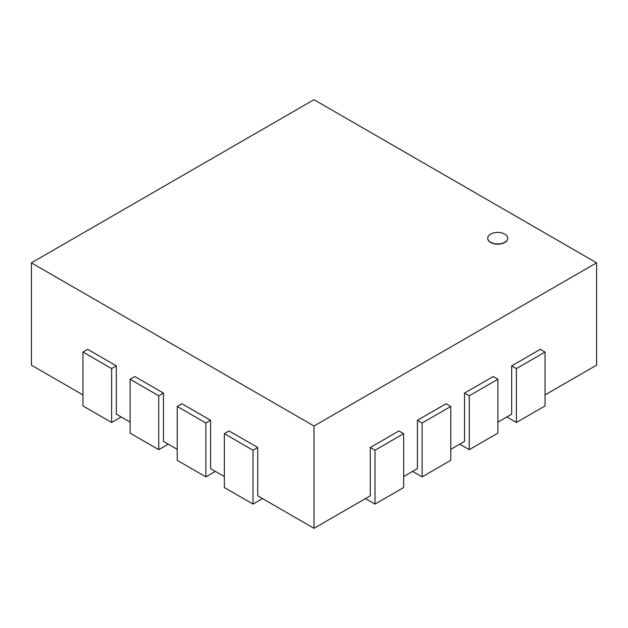<?xml version="1.0" encoding="UTF-8"?>
<svg xmlns="http://www.w3.org/2000/svg" width="628" height="628" viewBox="0 0 628 628"><rect width="100%" height="100%" fill="white"/><g stroke="black" fill="none" stroke-linecap="round" stroke-linejoin="round"><path stroke-width="0.94" d="M504.779 234.111A9.985 5.77 0 0 0 493.898 232.862A9.985 5.77 0 0 0 487.728 238.193A9.985 5.77 0 0 0 497.721 243.954A9.985 5.77 0 0 0 507.707 238.193A9.985 5.77 0 0 0 504.779 234.111M507.707 238.295A9.985 5.77 180 0 1 507.707 238.405A9.985 5.77 180 0 1 497.721 244.174A9.985 5.77 180 0 1 487.728 238.405A9.985 5.77 180 0 1 487.728 238.295M31.4 262.842L314 426.004L596.6 262.842L314 99.687L31.4 262.842L31.4 365.158L82.959 394.926M314 426.004L314 528.313L257.723 495.822L257.723 447.497L253.013 450.221L224.353 433.673L224.353 487.556L253.013 504.096L253.013 450.221M224.353 476.558L210.592 468.614L210.592 420.289L205.882 423.005L177.222 406.465L177.222 460.34L205.882 476.888L205.882 423.005M177.222 449.35L163.461 441.405L163.461 393.073L158.751 395.797L130.09 379.249L130.09 433.132L158.751 449.672L158.751 395.797M130.09 422.134L116.329 414.19L116.329 365.865L111.619 368.589L82.959 352.041L82.959 405.924L111.619 422.463L111.619 368.589M596.6 262.842L596.6 365.158L545.041 394.926M516.381 368.589L516.381 422.463L545.041 405.924L545.041 352.041L516.381 368.589L511.671 365.865L511.671 414.19L497.91 422.134M469.249 395.797L469.249 449.672L497.91 433.132L497.91 379.249L469.249 395.797L464.539 393.073L464.539 441.405L450.778 449.35M422.118 423.005L422.118 476.888L450.778 460.34L450.778 406.465L422.118 423.005L417.408 420.289L417.408 468.614L403.647 476.558M374.987 450.221L374.987 504.096L403.647 487.556L403.647 433.673L374.987 450.221L370.277 447.497L370.277 495.822L314 528.313M262.535 498.601L253.013 504.096M257.723 447.497L229.071 430.957L224.353 433.673M215.404 471.393L205.882 476.888M210.592 420.289L181.939 403.741L177.222 406.465M168.273 444.177L158.751 449.672M163.461 393.073L134.808 376.533L130.09 379.249M121.141 416.968L111.619 422.463M116.329 365.865L87.677 349.317L82.959 352.041M545.041 352.041L540.323 349.317L511.671 365.865M516.381 422.463L506.859 416.968M497.91 379.249L493.192 376.533L464.539 393.073M469.249 449.672L459.727 444.177M450.778 406.465L446.061 403.741L417.408 420.289M422.118 476.888L412.596 471.393M403.647 433.673L398.929 430.957L370.277 447.497M374.987 504.096L365.465 498.601"/></g></svg>
